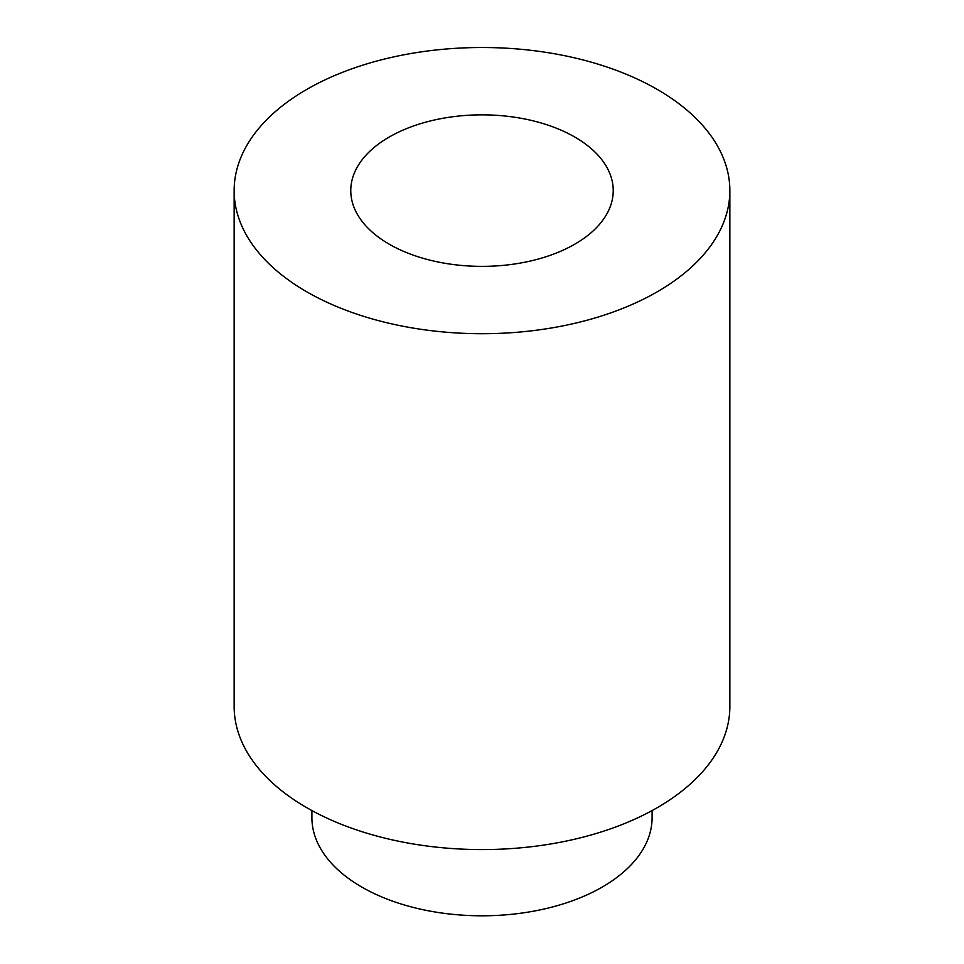 <?xml version="1.0" encoding="UTF-8"?>
<svg xmlns="http://www.w3.org/2000/svg" width="964" height="964" viewBox="0 0 964 964"><rect width="100%" height="100%" fill="white"/><g stroke="black" fill="none" stroke-linecap="round" stroke-linejoin="round"><path stroke-width="1.45" d="M389.215 244.181A131.225 75.758 0 0 0 532.212 260.605A131.225 75.758 0 0 0 613.225 190.607A131.225 75.758 0 0 0 482 114.849A131.225 75.758 0 0 0 350.776 190.607A131.225 75.758 0 0 0 389.215 244.181M657.267 89.423A247.856 143.106 180 0 1 729.856 190.607A247.856 143.106 180 0 1 482 333.713A247.856 143.106 180 0 1 234.144 190.607A247.856 143.106 180 0 1 387.142 58.406A247.856 143.106 180 0 1 657.267 89.423M729.856 190.607L729.856 706.479A247.856 143.106 180 0 1 482 849.585A247.856 143.106 180 0 1 234.144 706.479L234.144 190.607M652.098 810.567L652.098 817.593A170.098 98.208 180 0 1 482 915.8A170.098 98.208 180 0 1 311.902 817.593L311.902 810.567"/></g></svg>
